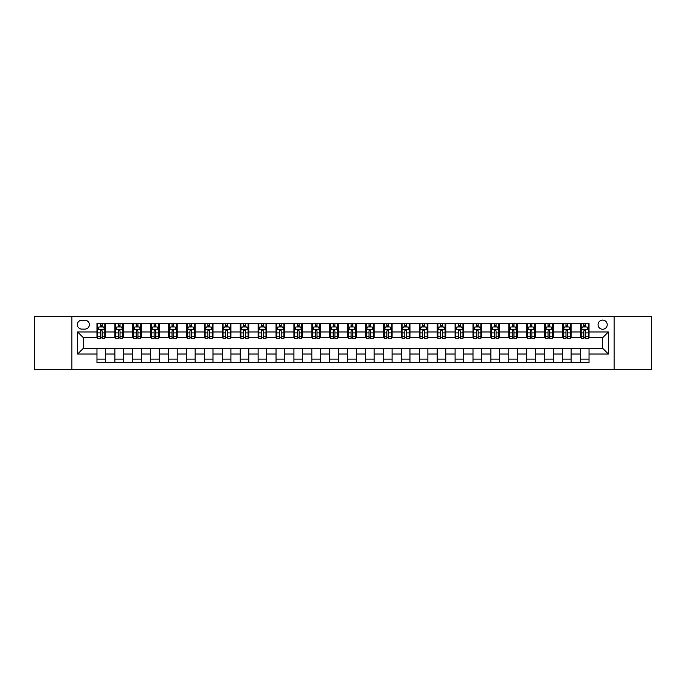 <?xml version="1.0" encoding="UTF-8"?>
<svg xmlns="http://www.w3.org/2000/svg" width="686" height="686" viewBox="0 0 686 686"><rect width="100%" height="100%" fill="white"/><g stroke="black" fill="none" stroke-linecap="round" stroke-linejoin="round"><path stroke-width="1.03" d="M602.634 320.079A4.588 4.588 0 0 0 598.055 324.667A4.588 4.588 0 0 0 602.634 329.246A4.588 4.588 0 0 0 607.221 324.667A4.588 4.588 0 0 0 602.634 320.079M614.099 369.497L651.7 369.497L651.7 316.503L614.099 316.503L614.099 369.497L71.901 369.497L71.901 316.503L34.3 316.503L34.3 369.497L71.901 369.497M81.788 329.109L84.935 329.109A4.442 4.442 0 0 0 89.377 324.667A4.442 4.442 0 0 0 84.935 320.225L81.788 320.225A4.442 4.442 0 0 0 77.347 324.667A4.442 4.442 0 0 0 81.788 329.109M614.099 316.503L71.901 316.503M96.975 354.027L77.629 354.027L77.629 331.973L96.975 331.973L96.975 337.701L83.366 337.701L83.366 348.299L96.975 348.299L96.975 362.697L589.025 362.697L589.025 348.299L602.634 348.299L602.634 337.701L589.025 337.701L589.025 331.973L608.371 331.973L608.371 354.027L589.025 354.027M589.025 331.973L589.025 323.303L96.975 323.303L96.975 331.973M580.433 323.303L580.433 337.701L581.153 337.701M583.872 337.701L585.587 337.701M588.314 337.701L589.025 337.701M580.433 337.701L570.409 337.701M562.529 323.303L562.529 337.701L563.24 337.701M565.967 337.701L567.682 337.701M562.529 337.701L552.504 337.701M544.624 323.303L544.624 337.701L545.336 337.701M548.063 337.701L549.778 337.701M544.624 337.701L534.591 337.701M526.719 323.303L526.719 337.701L527.431 337.701M530.158 337.701L531.873 337.701M526.719 337.701L516.687 337.701M508.806 323.303L508.806 337.701L509.527 337.701M512.245 337.701L513.968 337.701M508.806 337.701L498.782 337.701M490.902 323.303L490.902 337.701L491.622 337.701M494.34 337.701L496.064 337.701M490.902 337.701L480.877 337.701M472.997 323.303L472.997 337.701L473.717 337.701M476.436 337.701L478.151 337.701M472.997 337.701L462.973 337.701M455.092 323.303L455.092 337.701L455.804 337.701M458.531 337.701L460.246 337.701M455.092 337.701L445.068 337.701M437.188 323.303L437.188 337.701L437.9 337.701M440.626 337.701L442.341 337.701M437.188 337.701L427.155 337.701M419.283 323.303L419.283 337.701L419.995 337.701M422.722 337.701L424.437 337.701M419.283 337.701L409.25 337.701M401.37 323.303L401.37 337.701L402.09 337.701M404.809 337.701L406.532 337.701M401.37 337.701L391.346 337.701M383.465 323.303L383.465 337.701L384.186 337.701M386.904 337.701L388.628 337.701M383.465 337.701L373.441 337.701M365.561 323.303L365.561 337.701L366.281 337.701M368.999 337.701L370.714 337.701M365.561 337.701L355.537 337.701M347.656 323.303L347.656 337.701L348.368 337.701M351.095 337.701L352.81 337.701M347.656 337.701L337.632 337.701M329.752 323.303L329.752 337.701L330.463 337.701M333.19 337.701L334.905 337.701M329.752 337.701L319.719 337.701M311.847 323.303L311.847 337.701L312.559 337.701M315.286 337.701L317.001 337.701M311.847 337.701L301.814 337.701M293.934 323.303L293.934 337.701L294.654 337.701M297.372 337.701L299.096 337.701M293.934 337.701L283.91 337.701M276.029 323.303L276.029 337.701L276.75 337.701M279.468 337.701L281.191 337.701M276.029 337.701L266.005 337.701M258.125 323.303L258.125 337.701L258.845 337.701M261.563 337.701L263.278 337.701M258.125 337.701L248.1 337.701M240.22 323.303L240.22 337.701L240.932 337.701M243.659 337.701L245.374 337.701M240.22 337.701L230.196 337.701M222.315 323.303L222.315 337.701L223.027 337.701M225.754 337.701L227.469 337.701M222.315 337.701L212.283 337.701M204.411 323.303L204.411 337.701L205.123 337.701M207.849 337.701L209.564 337.701M204.411 337.701L194.378 337.701M186.498 323.303L186.498 337.701L187.218 337.701M189.936 337.701L191.66 337.701M186.498 337.701L176.474 337.701M168.593 323.303L168.593 337.701L169.313 337.701M172.032 337.701L173.755 337.701M168.593 337.701L158.569 337.701M150.688 323.303L150.688 337.701L151.409 337.701M154.127 337.701L155.842 337.701M150.688 337.701L140.664 337.701M132.784 323.303L132.784 337.701L133.496 337.701M136.222 337.701L137.937 337.701M132.784 337.701L122.76 337.701M114.879 323.303L114.879 337.701L115.591 337.701M118.318 337.701L120.033 337.701M114.879 337.701L104.847 337.701M96.975 337.701L97.686 337.701M100.413 337.701L102.128 337.701M96.975 348.299L105.567 348.299L105.567 362.697M589.025 348.299L105.567 348.299M105.567 323.303L105.567 337.701M96.975 326.888L97.686 326.888M100.413 326.888L102.128 326.888M104.847 326.888L105.567 326.888M96.975 359.112L105.567 359.112M114.879 348.299L114.879 362.697M123.471 323.303L123.471 337.701M114.879 326.888L115.591 326.888M118.318 326.888L120.033 326.888M122.76 326.888L123.471 326.888M123.471 348.299L123.471 362.697M114.879 359.112L123.471 359.112M132.784 348.299L132.784 362.697M141.376 348.299L141.376 362.697M132.784 359.112L141.376 359.112M141.376 323.303L141.376 337.701M132.784 326.888L133.496 326.888M136.222 326.888L137.937 326.888M140.664 326.888L141.376 326.888M150.688 348.299L150.688 362.697M159.281 348.299L159.281 362.697M150.688 359.112L159.281 359.112M159.281 323.303L159.281 337.701M150.688 326.888L151.409 326.888M154.127 326.888L155.842 326.888M158.569 326.888L159.281 326.888M168.593 348.299L168.593 362.697M177.194 348.299L177.194 362.697M168.593 359.112L177.194 359.112M177.194 323.303L177.194 337.701M168.593 326.888L169.313 326.888M172.032 326.888L173.755 326.888M176.474 326.888L177.194 326.888M186.498 348.299L186.498 362.697M195.098 348.299L195.098 362.697M186.498 359.112L195.098 359.112M195.098 323.303L195.098 337.701M186.498 326.888L187.218 326.888M189.936 326.888L191.66 326.888M194.378 326.888L195.098 326.888M204.411 348.299L204.411 362.697M213.003 348.299L213.003 362.697M204.411 359.112L213.003 359.112M213.003 323.303L213.003 337.701M204.411 326.888L205.123 326.888M207.849 326.888L209.564 326.888M212.283 326.888L213.003 326.888M222.315 348.299L222.315 362.697M230.908 348.299L230.908 362.697M222.315 359.112L230.908 359.112M230.908 323.303L230.908 337.701M222.315 326.888L223.027 326.888M225.754 326.888L227.469 326.888M230.196 326.888L230.908 326.888M240.22 348.299L240.22 362.697M248.812 348.299L248.812 362.697M240.22 359.112L248.812 359.112M248.812 323.303L248.812 337.701M240.22 326.888L240.932 326.888M243.659 326.888L245.374 326.888M248.1 326.888L248.812 326.888M258.125 348.299L258.125 362.697M266.717 348.299L266.717 362.697M258.125 359.112L266.717 359.112M266.717 323.303L266.717 337.701M258.125 326.888L258.845 326.888M261.563 326.888L263.278 326.888M266.005 326.888L266.717 326.888M276.029 348.299L276.029 362.697M284.63 348.299L284.63 362.697M276.029 359.112L284.63 359.112M284.63 323.303L284.63 337.701M276.029 326.888L276.75 326.888M279.468 326.888L281.191 326.888M283.91 326.888L284.63 326.888M293.934 348.299L293.934 362.697M302.535 348.299L302.535 362.697M293.934 359.112L302.535 359.112M302.535 323.303L302.535 337.701M293.934 326.888L294.654 326.888M297.372 326.888L299.096 326.888M301.814 326.888L302.535 326.888M311.847 348.299L311.847 362.697M320.439 348.299L320.439 362.697M311.847 359.112L320.439 359.112M320.439 323.303L320.439 337.701M311.847 326.888L312.559 326.888M315.286 326.888L317.001 326.888M319.719 326.888L320.439 326.888M329.752 348.299L329.752 362.697M338.344 348.299L338.344 362.697M329.752 359.112L338.344 359.112M338.344 323.303L338.344 337.701M329.752 326.888L330.463 326.888M333.19 326.888L334.905 326.888M337.632 326.888L338.344 326.888M347.656 348.299L347.656 362.697M356.248 348.299L356.248 362.697M347.656 359.112L356.248 359.112M356.248 323.303L356.248 337.701M347.656 326.888L348.368 326.888M351.095 326.888L352.81 326.888M355.537 326.888L356.248 326.888M365.561 348.299L365.561 362.697M374.153 348.299L374.153 362.697M365.561 359.112L374.153 359.112M374.153 323.303L374.153 337.701M365.561 326.888L366.281 326.888M368.999 326.888L370.714 326.888M373.441 326.888L374.153 326.888M383.465 348.299L383.465 362.697M392.066 348.299L392.066 362.697M383.465 359.112L392.066 359.112M392.066 323.303L392.066 337.701M383.465 326.888L384.186 326.888M386.904 326.888L388.628 326.888M391.346 326.888L392.066 326.888M401.37 348.299L401.37 362.697M409.971 348.299L409.971 362.697M401.37 359.112L409.971 359.112M409.971 323.303L409.971 337.701M401.37 326.888L402.09 326.888M404.809 326.888L406.532 326.888M409.25 326.888L409.971 326.888M419.283 348.299L419.283 362.697M427.875 348.299L427.875 362.697M419.283 359.112L427.875 359.112M427.875 323.303L427.875 337.701M419.283 326.888L419.995 326.888M422.722 326.888L424.437 326.888M427.155 326.888L427.875 326.888M437.188 348.299L437.188 362.697M445.78 348.299L445.78 362.697M437.188 359.112L445.78 359.112M445.78 323.303L445.78 337.701M437.188 326.888L437.9 326.888M440.626 326.888L442.341 326.888M445.068 326.888L445.78 326.888M455.092 348.299L455.092 362.697M463.685 348.299L463.685 362.697M455.092 359.112L463.685 359.112M463.685 323.303L463.685 337.701M455.092 326.888L455.804 326.888M458.531 326.888L460.246 326.888M462.973 326.888L463.685 326.888M472.997 348.299L472.997 362.697M481.589 348.299L481.589 362.697M472.997 359.112L481.589 359.112M481.589 323.303L481.589 337.701M472.997 326.888L473.717 326.888M476.436 326.888L478.151 326.888M480.877 326.888L481.589 326.888M490.902 348.299L490.902 362.697M499.502 348.299L499.502 362.697M490.902 359.112L499.502 359.112M499.502 323.303L499.502 337.701M490.902 326.888L491.622 326.888M494.34 326.888L496.064 326.888M498.782 326.888L499.502 326.888M508.806 348.299L508.806 362.697M517.407 348.299L517.407 362.697M508.806 359.112L517.407 359.112M517.407 323.303L517.407 337.701M508.806 326.888L509.527 326.888M512.245 326.888L513.968 326.888M516.687 326.888L517.407 326.888M526.719 348.299L526.719 362.697M535.312 348.299L535.312 362.697M526.719 359.112L535.312 359.112M535.312 323.303L535.312 337.701M526.719 326.888L527.431 326.888M530.158 326.888L531.873 326.888M534.591 326.888L535.312 326.888M544.624 348.299L544.624 362.697M553.216 348.299L553.216 362.697M544.624 359.112L553.216 359.112M553.216 323.303L553.216 337.701M544.624 326.888L545.336 326.888M548.063 326.888L549.778 326.888M552.504 326.888L553.216 326.888M562.529 348.299L562.529 362.697M571.121 348.299L571.121 362.697M562.529 359.112L571.121 359.112M571.121 323.303L571.121 337.701M562.529 326.888L563.24 326.888M565.967 326.888L567.682 326.888M570.409 326.888L571.121 326.888M580.433 348.299L580.433 362.697M580.433 359.112L589.025 359.112M580.433 326.888L581.153 326.888M583.872 326.888L585.587 326.888M588.314 326.888L589.025 326.888M83.366 337.701L77.629 331.973M83.366 348.299L77.629 354.027M608.371 331.973L602.634 337.701M608.371 354.027L602.634 348.299M102.128 325.164L100.413 325.164M104.847 336.766L102.128 336.766L102.128 338.558L104.847 338.558L104.847 329.82L103.415 326.956L99.118 326.956L97.686 329.82L97.686 338.558L100.413 338.558L100.413 336.766L97.686 336.766M97.686 329.82L97.686 323.303M104.847 329.82L104.847 323.303M100.413 326.956L100.413 323.303M102.128 323.303L102.128 326.956M102.128 336.766L102.128 330.892C101.554 329.795 100.979 329.795 100.413 330.892L100.413 336.766M120.033 325.164L118.318 325.164M122.76 336.766L120.033 336.766L120.033 338.558L122.76 338.558L122.76 329.82L121.319 326.956L117.023 326.956L115.591 329.82L115.591 338.558L118.318 338.558L118.318 336.766L115.591 336.766M115.591 329.82L115.591 323.303M122.76 329.82L122.76 323.303M118.318 326.956L118.318 323.303M120.033 323.303L120.033 326.956M120.033 336.766L120.033 330.892C119.458 329.795 118.892 329.795 118.318 330.892L118.318 336.766M137.937 325.164L136.222 325.164M140.664 336.766L137.937 336.766L137.937 338.558L140.664 338.558L140.664 329.82L139.232 326.956L134.928 326.956L133.496 329.82L133.496 338.558L136.222 338.558L136.222 336.766L133.496 336.766M133.496 329.82L133.496 323.303M140.664 329.82L140.664 323.303M136.222 326.956L136.222 323.303M137.937 323.303L137.937 326.956M137.937 336.766L137.937 330.892C137.371 329.795 136.797 329.795 136.222 330.892L136.222 336.766M155.842 325.164L154.127 325.164M158.569 336.766L155.842 336.766L155.842 338.558L158.569 338.558L158.569 329.82L157.137 326.956L152.841 326.956L151.409 329.82L151.409 338.558L154.127 338.558L154.127 336.766L151.409 336.766M151.409 329.82L151.409 323.303M158.569 329.82L158.569 323.303M154.127 326.956L154.127 323.303M155.842 323.303L155.842 326.956M155.842 336.766L155.842 330.892C155.276 329.795 154.702 329.795 154.127 330.892L154.127 336.766M173.755 325.164L172.032 325.164M176.474 336.766L173.755 336.766L173.755 338.558L176.474 338.558L176.474 329.82L175.041 326.956L170.745 326.956L169.313 329.82L169.313 338.558L172.032 338.558L172.032 336.766L169.313 336.766M169.313 329.82L169.313 323.303M176.474 329.82L176.474 323.303M172.032 326.956L172.032 323.303M173.755 323.303L173.755 326.956M173.755 336.766L173.755 330.892C173.181 329.795 172.606 329.795 172.032 330.892L172.032 336.766M191.66 325.164L189.936 325.164M194.378 336.766L191.66 336.766L191.66 338.558L194.378 338.558L194.378 329.82L192.946 326.956L188.65 326.956L187.218 329.82L187.218 338.558L189.936 338.558L189.936 336.766L187.218 336.766M187.218 329.82L187.218 323.303M194.378 329.82L194.378 323.303M189.936 326.956L189.936 323.303M191.66 323.303L191.66 326.956M191.66 336.766L191.66 330.892C191.085 329.795 190.511 329.795 189.936 330.892L189.936 336.766M209.564 325.164L207.849 325.164M212.283 336.766L209.564 336.766L209.564 338.558L212.283 338.558L212.283 329.82L210.851 326.956L206.555 326.956L205.123 329.82L205.123 338.558L207.849 338.558L207.849 336.766L205.123 336.766M205.123 329.82L205.123 323.303M212.283 329.82L212.283 323.303M207.849 326.956L207.849 323.303M209.564 323.303L209.564 326.956M209.564 336.766L209.564 330.892C208.99 329.795 208.415 329.795 207.849 330.892L207.849 336.766M227.469 325.164L225.754 325.164M230.196 336.766L227.469 336.766L227.469 338.558L230.196 338.558L230.196 329.82L228.755 326.956L224.459 326.956L223.027 329.82L223.027 338.558L225.754 338.558L225.754 336.766L223.027 336.766M223.027 329.82L223.027 323.303M230.196 329.82L230.196 323.303M225.754 326.956L225.754 323.303M227.469 323.303L227.469 326.956M227.469 336.766L227.469 330.892C226.895 329.795 226.329 329.795 225.754 330.892L225.754 336.766M245.374 325.164L243.659 325.164M248.1 336.766L245.374 336.766L245.374 338.558L248.1 338.558L248.1 329.82L246.668 326.956L242.372 326.956L240.932 329.82L240.932 338.558L243.659 338.558L243.659 336.766L240.932 336.766M240.932 329.82L240.932 323.303M248.1 329.82L248.1 323.303M243.659 326.956L243.659 323.303M245.374 323.303L245.374 326.956M245.374 336.766L245.374 330.892C244.808 329.795 244.233 329.795 243.659 330.892L243.659 336.766M263.278 325.164L261.563 325.164M266.005 336.766L263.278 336.766L263.278 338.558L266.005 338.558L266.005 329.82L264.573 326.956L260.277 326.956L258.845 329.82L258.845 338.558L261.563 338.558L261.563 336.766L258.845 336.766M258.845 329.82L258.845 323.303M266.005 329.82L266.005 323.303M261.563 326.956L261.563 323.303M263.278 323.303L263.278 326.956M263.278 336.766L263.278 330.892C262.712 329.795 262.138 329.795 261.563 330.892L261.563 336.766M281.191 325.164L279.468 325.164M283.91 336.766L281.191 336.766L281.191 338.558L283.91 338.558L283.91 329.82L282.478 326.956L278.182 326.956L276.75 329.82L276.75 338.558L279.468 338.558L279.468 336.766L276.75 336.766M276.75 329.82L276.75 323.303M283.91 329.82L283.91 323.303M279.468 326.956L279.468 323.303M281.191 323.303L281.191 326.956M281.191 336.766L281.191 330.892C280.617 329.795 280.042 329.795 279.468 330.892L279.468 336.766M299.096 325.164L297.372 325.164M301.814 336.766L299.096 336.766L299.096 338.558L301.814 338.558L301.814 329.82L300.382 326.956L296.086 326.956L294.654 329.82L294.654 338.558L297.372 338.558L297.372 336.766L294.654 336.766M294.654 329.82L294.654 323.303M301.814 329.82L301.814 323.303M297.372 326.956L297.372 323.303M299.096 323.303L299.096 326.956M299.096 336.766L299.096 330.892C298.521 329.795 297.947 329.795 297.372 330.892L297.372 336.766M317.001 325.164L315.286 325.164M319.719 336.766L317.001 336.766L317.001 338.558L319.719 338.558L319.719 329.82L318.287 326.956L313.991 326.956L312.559 329.82L312.559 338.558L315.286 338.558L315.286 336.766L312.559 336.766M312.559 329.82L312.559 323.303M319.719 329.82L319.719 323.303M315.286 326.956L315.286 323.303M317.001 323.303L317.001 326.956M317.001 336.766L317.001 330.892C316.426 329.795 315.852 329.795 315.286 330.892L315.286 336.766M334.905 325.164L333.19 325.164M337.632 336.766L334.905 336.766L334.905 338.558L337.632 338.558L337.632 329.82L336.191 326.956L331.895 326.956L330.463 329.82L330.463 338.558L333.19 338.558L333.19 336.766L330.463 336.766M330.463 329.82L330.463 323.303M337.632 329.82L337.632 323.303M333.19 326.956L333.19 323.303M334.905 323.303L334.905 326.956M334.905 336.766L334.905 330.892C334.331 329.795 333.765 329.795 333.19 330.892L333.19 336.766M352.81 325.164L351.095 325.164M355.537 336.766L352.81 336.766L352.81 338.558L355.537 338.558L355.537 329.82L354.105 326.956L349.809 326.956L348.368 329.82L348.368 338.558L351.095 338.558L351.095 336.766L348.368 336.766M348.368 329.82L348.368 323.303M355.537 329.82L355.537 323.303M351.095 326.956L351.095 323.303M352.81 323.303L352.81 326.956M352.81 336.766L352.81 330.892C352.244 329.795 351.669 329.795 351.095 330.892L351.095 336.766M370.714 325.164L368.999 325.164M373.441 336.766L370.714 336.766L370.714 338.558L373.441 338.558L373.441 329.82L372.009 326.956L367.713 326.956L366.281 329.82L366.281 338.558L368.999 338.558L368.999 336.766L366.281 336.766M366.281 329.82L366.281 323.303M373.441 329.82L373.441 323.303M368.999 326.956L368.999 323.303M370.714 323.303L370.714 326.956M370.714 336.766L370.714 330.892C370.148 329.795 369.574 329.795 368.999 330.892L368.999 336.766M388.628 325.164L386.904 325.164M391.346 336.766L388.628 336.766L388.628 338.558L391.346 338.558L391.346 329.82L389.914 326.956L385.618 326.956L384.186 329.82L384.186 338.558L386.904 338.558L386.904 336.766L384.186 336.766M384.186 329.82L384.186 323.303M391.346 329.82L391.346 323.303M386.904 326.956L386.904 323.303M388.628 323.303L388.628 326.956M388.628 336.766L388.628 330.892C388.053 329.795 387.479 329.795 386.904 330.892L386.904 336.766M406.532 325.164L404.809 325.164M409.25 336.766L406.532 336.766L406.532 338.558L409.25 338.558L409.25 329.82L407.818 326.956L403.522 326.956L402.09 329.82L402.09 338.558L404.809 338.558L404.809 336.766L402.09 336.766M402.09 329.82L402.09 323.303M409.25 329.82L409.25 323.303M404.809 326.956L404.809 323.303M406.532 323.303L406.532 326.956M406.532 336.766L406.532 330.892C405.958 329.795 405.383 329.795 404.809 330.892L404.809 336.766M424.437 325.164L422.722 325.164M427.155 336.766L424.437 336.766L424.437 338.558L427.155 338.558L427.155 329.82L425.723 326.956L421.427 326.956L419.995 329.82L419.995 338.558L422.722 338.558L422.722 336.766L419.995 336.766M419.995 329.82L419.995 323.303M427.155 329.82L427.155 323.303M422.722 326.956L422.722 323.303M424.437 323.303L424.437 326.956M424.437 336.766L424.437 330.892C423.862 329.795 423.288 329.795 422.722 330.892L422.722 336.766M442.341 325.164L440.626 325.164M445.068 336.766L442.341 336.766L442.341 338.558L445.068 338.558L445.068 329.82L443.628 326.956L439.332 326.956L437.9 329.82L437.9 338.558L440.626 338.558L440.626 336.766L437.9 336.766M437.9 329.82L437.9 323.303M445.068 329.82L445.068 323.303M440.626 326.956L440.626 323.303M442.341 323.303L442.341 326.956M442.341 336.766L442.341 330.892C441.767 329.795 441.201 329.795 440.626 330.892L440.626 336.766M460.246 325.164L458.531 325.164M462.973 336.766L460.246 336.766L460.246 338.558L462.973 338.558L462.973 329.82L461.541 326.956L457.245 326.956L455.804 329.82L455.804 338.558L458.531 338.558L458.531 336.766L455.804 336.766M455.804 329.82L455.804 323.303M462.973 329.82L462.973 323.303M458.531 326.956L458.531 323.303M460.246 323.303L460.246 326.956M460.246 336.766L460.246 330.892C459.68 329.795 459.106 329.795 458.531 330.892L458.531 336.766M478.151 325.164L476.436 325.164M480.877 336.766L478.151 336.766L478.151 338.558L480.877 338.558L480.877 329.82L479.445 326.956L475.149 326.956L473.717 329.82L473.717 338.558L476.436 338.558L476.436 336.766L473.717 336.766M473.717 329.82L473.717 323.303M480.877 329.82L480.877 323.303M476.436 326.956L476.436 323.303M478.151 323.303L478.151 326.956M478.151 336.766L478.151 330.892C477.585 329.795 477.01 329.795 476.436 330.892L476.436 336.766M496.064 325.164L494.34 325.164M498.782 336.766L496.064 336.766L496.064 338.558L498.782 338.558L498.782 329.82L497.35 326.956L493.054 326.956L491.622 329.82L491.622 338.558L494.34 338.558L494.34 336.766L491.622 336.766M491.622 329.82L491.622 323.303M498.782 329.82L498.782 323.303M494.34 326.956L494.34 323.303M496.064 323.303L496.064 326.956M496.064 336.766L496.064 330.892C495.489 329.795 494.915 329.795 494.34 330.892L494.34 336.766M513.968 325.164L512.245 325.164M516.687 336.766L513.968 336.766L513.968 338.558L516.687 338.558L516.687 329.82L515.255 326.956L510.959 326.956L509.527 329.82L509.527 338.558L512.245 338.558L512.245 336.766L509.527 336.766M509.527 329.82L509.527 323.303M516.687 329.82L516.687 323.303M512.245 326.956L512.245 323.303M513.968 323.303L513.968 326.956M513.968 336.766L513.968 330.892C513.394 329.795 512.819 329.795 512.245 330.892L512.245 336.766M531.873 325.164L530.158 325.164M534.591 336.766L531.873 336.766L531.873 338.558L534.591 338.558L534.591 329.82L533.159 326.956L528.863 326.956L527.431 329.82L527.431 338.558L530.158 338.558L530.158 336.766L527.431 336.766M527.431 329.82L527.431 323.303M534.591 329.82L534.591 323.303M530.158 326.956L530.158 323.303M531.873 323.303L531.873 326.956M531.873 336.766L531.873 330.892C531.298 329.795 530.724 329.795 530.158 330.892L530.158 336.766M549.778 325.164L548.063 325.164M552.504 336.766L549.778 336.766L549.778 338.558L552.504 338.558L552.504 329.82L551.072 326.956L546.768 326.956L545.336 329.82L545.336 338.558L548.063 338.558L548.063 336.766L545.336 336.766M545.336 329.82L545.336 323.303M552.504 329.82L552.504 323.303M548.063 326.956L548.063 323.303M549.778 323.303L549.778 326.956M549.778 336.766L549.778 330.892C549.203 329.795 548.637 329.795 548.063 330.892L548.063 336.766M567.682 325.164L565.967 325.164M570.409 336.766L567.682 336.766L567.682 338.558L570.409 338.558L570.409 329.82L568.977 326.956L564.681 326.956L563.24 329.82L563.24 338.558L565.967 338.558L565.967 336.766L563.24 336.766M563.24 329.82L563.24 323.303M570.409 329.82L570.409 323.303M565.967 326.956L565.967 323.303M567.682 323.303L567.682 326.956M567.682 336.766L567.682 330.892C567.116 329.795 566.542 329.795 565.967 330.892L565.967 336.766M585.587 325.164L583.872 325.164M588.314 336.766L585.587 336.766L585.587 338.558L588.314 338.558L588.314 329.82L586.882 326.956L582.586 326.956L581.153 329.82L581.153 338.558L583.872 338.558L583.872 336.766L581.153 336.766M581.153 329.82L581.153 323.303M588.314 329.82L588.314 323.303M583.872 326.956L583.872 323.303M585.587 323.303L585.587 326.956M585.587 336.766L585.587 330.892C585.021 329.795 584.446 329.795 583.872 330.892L583.872 336.766M114.879 354.027L105.567 354.027M114.879 331.973L105.567 331.973M132.784 331.973L123.471 331.973M132.784 354.027L123.471 354.027M150.688 331.973L141.376 331.973M150.688 354.027L141.376 354.027M168.593 331.973L159.281 331.973M168.593 354.027L159.281 354.027M186.498 331.973L177.194 331.973M186.498 354.027L177.194 354.027M204.411 331.973L195.098 331.973M204.411 354.027L195.098 354.027M222.315 331.973L213.003 331.973M222.315 354.027L213.003 354.027M240.22 331.973L230.908 331.973M240.22 354.027L230.908 354.027M258.125 331.973L248.812 331.973M258.125 354.027L248.812 354.027M276.029 331.973L266.717 331.973M276.029 354.027L266.717 354.027M293.934 331.973L284.63 331.973M293.934 354.027L284.63 354.027M311.847 331.973L302.535 331.973M311.847 354.027L302.535 354.027M329.752 331.973L320.439 331.973M329.752 354.027L320.439 354.027M347.656 331.973L338.344 331.973M347.656 354.027L338.344 354.027M365.561 331.973L356.248 331.973M365.561 354.027L356.248 354.027M383.465 331.973L374.153 331.973M383.465 354.027L374.153 354.027M401.37 331.973L392.066 331.973M401.37 354.027L392.066 354.027M419.283 331.973L409.971 331.973M419.283 354.027L409.971 354.027M437.188 331.973L427.875 331.973M437.188 354.027L427.875 354.027M455.092 331.973L445.78 331.973M455.092 354.027L445.78 354.027M472.997 331.973L463.685 331.973M472.997 354.027L463.685 354.027M490.902 331.973L481.589 331.973M490.902 354.027L481.589 354.027M508.806 331.973L499.502 331.973M508.806 354.027L499.502 354.027M526.719 331.973L517.407 331.973M526.719 354.027L517.407 354.027M544.624 331.973L535.312 331.973M544.624 354.027L535.312 354.027M562.529 331.973L553.216 331.973M562.529 354.027L553.216 354.027M580.433 331.973L571.121 331.973M580.433 354.027L571.121 354.027M104.812 329.752L97.721 329.752M97.686 327.128L99.033 327.128M103.5 327.128L104.847 327.128M100.413 332.924L97.686 332.924M104.847 332.924L102.128 332.924M102.128 326.073L100.413 326.073M122.717 329.752L115.625 329.752M115.591 327.128L116.937 327.128M121.413 327.128L122.76 327.128M118.318 332.924L115.591 332.924M122.76 332.924L120.033 332.924M120.033 326.073L118.318 326.073M140.63 329.752L133.538 329.752M133.496 327.128L134.842 327.128M139.318 327.128L140.664 327.128M136.222 332.924L133.496 332.924M140.664 332.924L137.937 332.924M137.937 326.073L136.222 326.073M158.535 329.752L151.443 329.752M151.409 327.128L152.755 327.128M157.223 327.128L158.569 327.128M154.127 332.924L151.409 332.924M158.569 332.924L155.842 332.924M155.842 326.073L154.127 326.073M176.439 329.752L169.348 329.752M169.313 327.128L170.66 327.128M175.127 327.128L176.474 327.128M172.032 332.924L169.313 332.924M176.474 332.924L173.755 332.924M173.755 326.073L172.032 326.073M194.344 329.752L187.252 329.752M187.218 327.128L188.564 327.128M193.032 327.128L194.378 327.128M189.936 332.924L187.218 332.924M194.378 332.924L191.66 332.924M191.66 326.073L189.936 326.073M212.248 329.752L205.157 329.752M205.123 327.128L206.469 327.128M210.936 327.128L212.283 327.128M207.849 332.924L205.123 332.924M212.283 332.924L209.564 332.924M209.564 326.073L207.849 326.073M230.153 329.752L223.061 329.752M223.027 327.128L224.373 327.128M228.85 327.128L230.196 327.128M225.754 332.924L223.027 332.924M230.196 332.924L227.469 332.924M227.469 326.073L225.754 326.073M248.066 329.752L240.975 329.752M240.932 327.128L242.278 327.128M246.754 327.128L248.1 327.128M243.659 332.924L240.932 332.924M248.1 332.924L245.374 332.924M245.374 326.073L243.659 326.073M265.971 329.752L258.879 329.752M258.845 327.128L260.191 327.128M264.659 327.128L266.005 327.128M261.563 332.924L258.845 332.924M266.005 332.924L263.278 332.924M263.278 326.073L261.563 326.073M283.875 329.752L276.784 329.752M276.75 327.128L278.096 327.128M282.563 327.128L283.91 327.128M279.468 332.924L276.75 332.924M283.91 332.924L281.191 332.924M281.191 326.073L279.468 326.073M301.78 329.752L294.688 329.752M294.654 327.128L296 327.128M300.468 327.128L301.814 327.128M297.372 332.924L294.654 332.924M301.814 332.924L299.096 332.924M299.096 326.073L297.372 326.073M319.685 329.752L312.593 329.752M312.559 327.128L313.905 327.128M318.373 327.128L319.719 327.128M315.286 332.924L312.559 332.924M319.719 332.924L317.001 332.924M317.001 326.073L315.286 326.073M337.589 329.752L330.498 329.752M330.463 327.128L331.81 327.128M336.286 327.128L337.632 327.128M333.19 332.924L330.463 332.924M337.632 332.924L334.905 332.924M334.905 326.073L333.19 326.073M355.502 329.752L348.411 329.752M348.368 327.128L349.714 327.128M354.19 327.128L355.537 327.128M351.095 332.924L348.368 332.924M355.537 332.924L352.81 332.924M352.81 326.073L351.095 326.073M373.407 329.752L366.315 329.752M366.281 327.128L367.627 327.128M372.095 327.128L373.441 327.128M368.999 332.924L366.281 332.924M373.441 332.924L370.714 332.924M370.714 326.073L368.999 326.073M391.312 329.752L384.22 329.752M384.186 327.128L385.532 327.128M390 327.128L391.346 327.128M386.904 332.924L384.186 332.924M391.346 332.924L388.628 332.924M388.628 326.073L386.904 326.073M409.216 329.752L402.125 329.752M402.09 327.128L403.437 327.128M407.904 327.128L409.25 327.128M404.809 332.924L402.09 332.924M409.25 332.924L406.532 332.924M406.532 326.073L404.809 326.073M427.121 329.752L420.029 329.752M419.995 327.128L421.341 327.128M425.809 327.128L427.155 327.128M422.722 332.924L419.995 332.924M427.155 332.924L424.437 332.924M424.437 326.073L422.722 326.073M445.025 329.752L437.934 329.752M437.9 327.128L439.246 327.128M443.722 327.128L445.068 327.128M440.626 332.924L437.9 332.924M445.068 332.924L442.341 332.924M442.341 326.073L440.626 326.073M462.939 329.752L455.847 329.752M455.804 327.128L457.15 327.128M461.627 327.128L462.973 327.128M458.531 332.924L455.804 332.924M462.973 332.924L460.246 332.924M460.246 326.073L458.531 326.073M480.843 329.752L473.752 329.752M473.717 327.128L475.064 327.128M479.531 327.128L480.877 327.128M476.436 332.924L473.717 332.924M480.877 332.924L478.151 332.924M478.151 326.073L476.436 326.073M498.748 329.752L491.656 329.752M491.622 327.128L492.968 327.128M497.436 327.128L498.782 327.128M494.34 332.924L491.622 332.924M498.782 332.924L496.064 332.924M496.064 326.073L494.34 326.073M516.652 329.752L509.561 329.752M509.527 327.128L510.873 327.128M515.34 327.128L516.687 327.128M512.245 332.924L509.527 332.924M516.687 332.924L513.968 332.924M513.968 326.073L512.245 326.073M534.557 329.752L527.465 329.752M527.431 327.128L528.777 327.128M533.245 327.128L534.591 327.128M530.158 332.924L527.431 332.924M534.591 332.924L531.873 332.924M531.873 326.073L530.158 326.073M552.462 329.752L545.37 329.752M545.336 327.128L546.682 327.128M551.158 327.128L552.504 327.128M548.063 332.924L545.336 332.924M552.504 332.924L549.778 332.924M549.778 326.073L548.063 326.073M570.375 329.752L563.283 329.752M563.24 327.128L564.587 327.128M569.063 327.128L570.409 327.128M565.967 332.924L563.24 332.924M570.409 332.924L567.682 332.924M567.682 326.073L565.967 326.073M588.279 329.752L581.188 329.752M581.153 327.128L582.5 327.128M586.967 327.128L588.314 327.128M583.872 332.924L581.153 332.924M588.314 332.924L585.587 332.924M585.587 326.073L583.872 326.073"/></g></svg>
